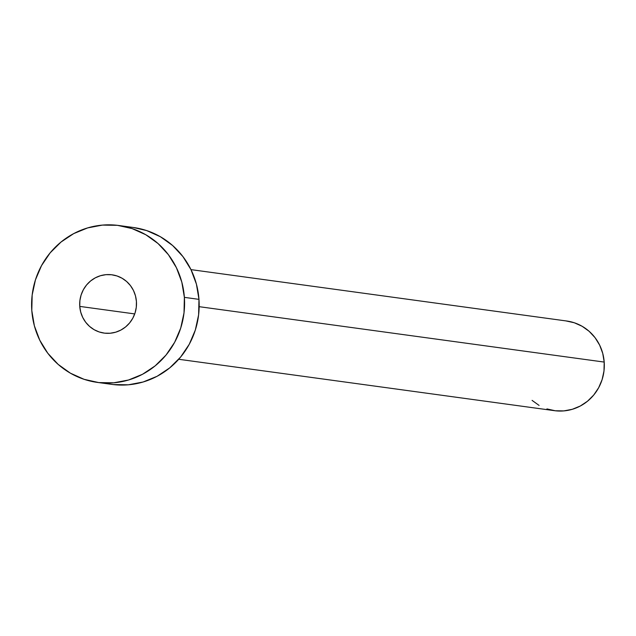 <?xml version="1.0" encoding="UTF-8"?>
<svg xmlns="http://www.w3.org/2000/svg" width="636" height="636" viewBox="0 0 636 636"><rect width="100%" height="100%" fill="white"/><g stroke="black" fill="none" stroke-linecap="round" stroke-linejoin="round"><path stroke-width="0.95" d="M79.754 306.401L134.729 313.922L79.754 306.401L80.708 312.069L82.712 317.428L85.693 322.261L89.533 326.395L94.088 329.671L99.184 331.952L104.622 333.161L110.187 333.24L115.672 332.199L120.872 330.076L125.578 326.944L129.609 322.937L132.813 318.191L135.071 312.904L136.287 307.268L136.422 301.504A29.407 28.397 97.8 0 1 104.105 333.089A29.407 28.397 97.8 0 1 79.754 306.401A29.407 28.397 97.8 0 1 112.071 274.816A29.407 28.397 97.8 0 1 136.422 301.504L135.468 295.835L133.465 290.485L130.483 285.644L126.636 281.51L122.088 278.242L116.992 275.96L111.554 274.752L105.989 274.665L100.504 275.706L95.305 277.829L90.598 280.961L86.568 284.976L83.364 289.714L81.106 295.009L79.89 300.637L79.754 306.401M178.708 359.276L554.473 410.673A45.243 43.685 -82.2 0 0 604.2 362.075L199.171 306.679L604.2 362.075A45.243 43.685 -82.2 0 0 566.74 321.013L190.975 269.624M97.356 382.403L111.96 384.398A79.182 76.447 -82.2 0 0 198.973 299.357L184.376 297.362L198.973 299.357A79.182 76.447 -82.2 0 0 133.417 227.497L118.813 225.502A79.182 76.447 97.8 0 1 184.376 297.362A79.182 76.447 97.8 0 1 97.356 382.403A79.182 76.447 97.8 0 1 31.8 310.543A79.182 76.447 97.8 0 1 118.813 225.502M133.298 227.481L146.654 230.574L160.367 236.719L172.634 245.528L182.977 256.658L190.999 269.68L196.405 284.101L198.973 299.357L198.607 314.868L195.332 330.036L189.258 344.283L180.624 357.05L169.764 367.854L157.1 376.281L143.108 382.005L128.337 384.804L113.343 384.573M31.8 310.543L32.166 295.032L35.441 279.864L41.515 265.625L50.149 252.858L61.008 242.054L73.673 233.627L87.665 227.903L102.436 225.096L117.429 225.327L132.057 228.578L145.771 234.724L158.038 243.532L168.381 254.662L176.403 267.684L181.809 282.106L184.376 297.362L184.011 312.872L180.727 328.041L174.661 342.279L166.028 355.055L155.168 365.859L142.504 374.286L128.512 380.01L113.741 382.808L98.747 382.578L84.119 379.326L70.405 373.181L58.138 364.372L47.795 353.242L39.774 340.22L34.368 325.799L31.8 310.543M565.945 320.91L574.308 322.77L582.139 326.284L589.151 331.316L595.058 337.676L599.645 345.117L602.729 353.354L604.2 362.075L603.993 370.939L602.117 379.605L598.651 387.745L593.714 395.043L587.513 401.213L580.27 406.03L572.281 409.298L563.838 410.904L555.268 410.769L546.912 408.916M539.074 405.402L532.07 400.37"/></g></svg>
